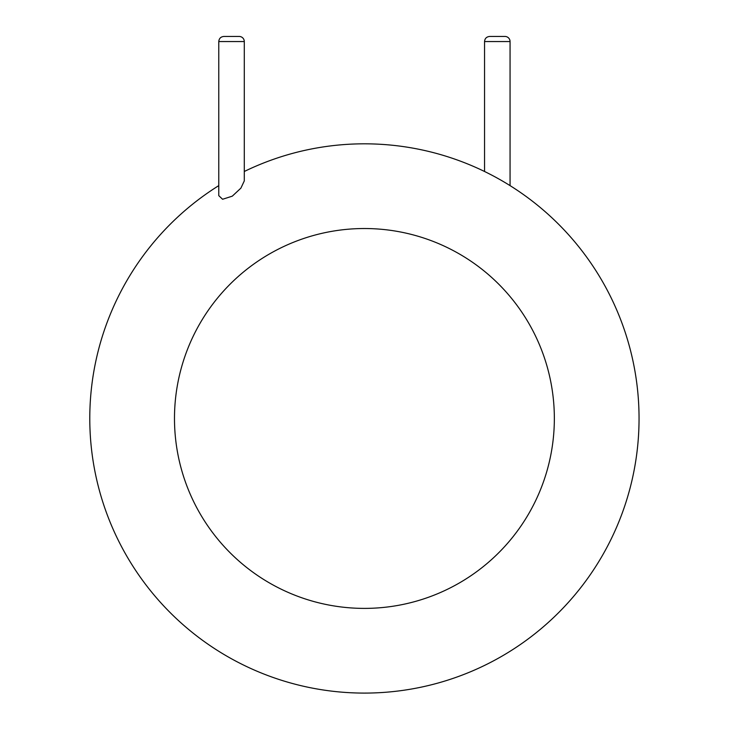 <?xml version="1.0" encoding="UTF-8"?>
<svg xmlns="http://www.w3.org/2000/svg" width="729" height="729" viewBox="0 0 729 729"><rect width="100%" height="100%" fill="white"/><g stroke="black" fill="none" stroke-linecap="round" stroke-linejoin="round"><path stroke-width="1.09" d="M639.051 418.455A274.633 274.633 0 0 1 231.33 658.688A274.633 274.633 0 0 1 218.773 185.622A274.633 274.633 0 0 0 231.33 658.688A274.633 274.633 0 0 0 639.051 418.455A274.633 274.633 0 0 0 244.288 171.488A274.633 274.633 0 0 1 639.051 418.455M218.773 195.645L222.591 199.263L232.287 196.165L240.898 188.128L244.288 180.91L244.288 41.553A5.103 5.103 0 0 0 239.185 36.45L223.876 36.45C220.778 36.751 219.074 38.455 218.773 41.553L218.773 195.645M510.063 185.622L510.063 41.553A5.103 5.103 0 0 0 504.96 36.45L489.651 36.45C486.525 36.778 484.821 38.482 484.548 41.553L484.548 171.488M554.35 418.455A189.932 189.932 0 0 1 269.448 582.945A189.932 189.932 0 0 1 269.448 253.974A189.932 189.932 0 0 1 554.35 418.455M244.288 41.553L218.773 41.553M510.063 41.553L484.548 41.553"/></g></svg>
